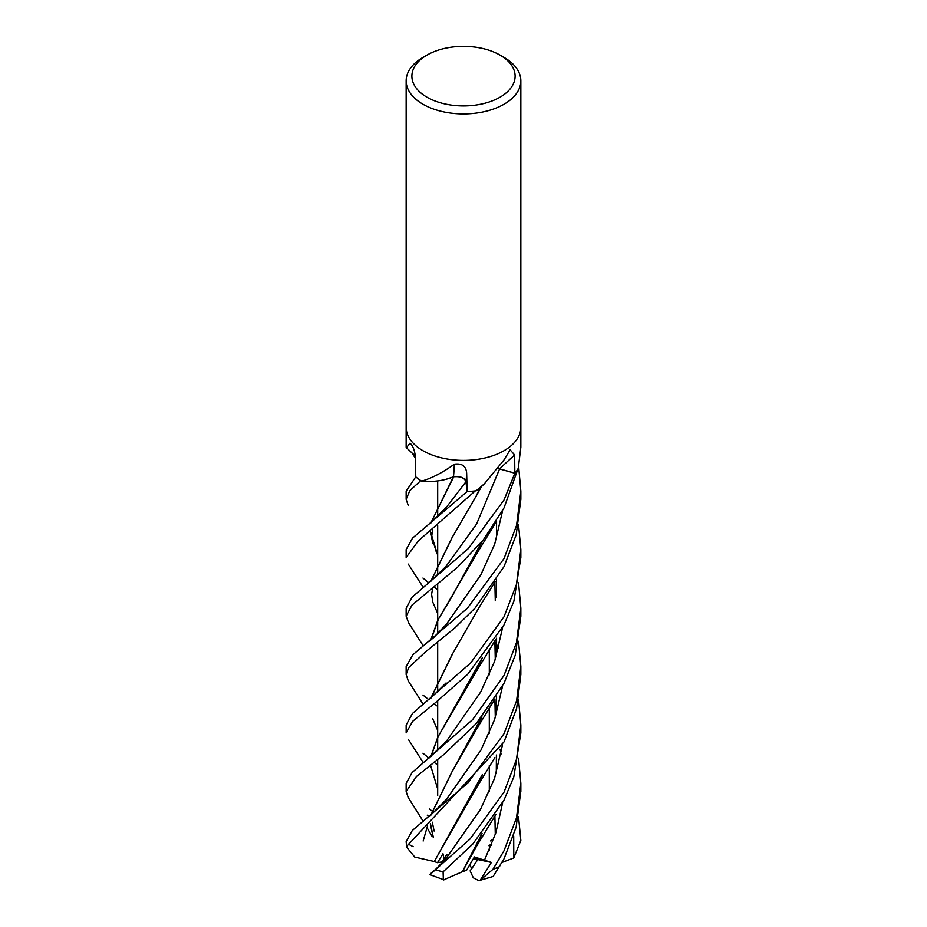 <?xml version="1.0" encoding="UTF-8"?>
<svg xmlns="http://www.w3.org/2000/svg" width="927" height="927" viewBox="0 0 927 927"><rect width="100%" height="100%" fill="white"/><g stroke="black" fill="none" stroke-linecap="round" stroke-linejoin="round"><path stroke-width="1.39" d="M476.119 490.812L484.369 483.813L480.151 487.822A42.039 24.276 180 0 1 476.779 490.592A7.752 4.473 -0 0 0 476.119 490.812A57.347 33.105 180 0 1 467.138 491.553L466.061 481.75A9.652 5.574 180 0 0 453.5 476.791A42.039 24.276 180 0 1 447.451 478.923A42.039 24.276 180 0 1 422.017 481.194A7.752 4.473 -0 0 0 421.368 480.974L422.028 481.02C431.994 478.135 442.758 472.527 454.346 464.195C461.97 463.141 466.072 466.107 466.652 473.118L467.138 491.553A57.3 33.082 180 0 1 467.104 491.53L465.945 481.762C464.485 477.787 460.29 476.142 453.338 476.837M453.755 476.768L446.119 479.294M444.404 860.453L442.967 853.721L437.474 862.701L442.295 861.82L446.907 854.254L442.295 861.82L443.373 861.623M518.529 758.159L520.847 783.327L516.513 817.788L504.045 850.708L492.967 869.283L480.198 880.279L478.888 880.65L473.326 877.823L470.128 870.882L477.799 859.538L474.01 857.649L477.799 859.549L471.727 868.738L469.885 864.752M499.989 55.075L504.045 57.416A57.347 33.105 180 0 1 520.847 80.823A57.347 33.105 180 0 1 504.045 104.241A57.347 33.105 180 0 1 441.553 111.414A57.347 33.105 180 0 1 406.153 80.823A57.347 33.105 180 0 1 422.955 57.416L427.011 55.075A51.611 29.791 180 0 1 499.989 55.075A51.611 29.791 180 0 1 499.989 97.219A51.611 29.791 180 0 1 427.011 97.219A51.611 29.791 180 0 1 427.011 55.075L422.955 57.416M406.153 427.301A57.347 33.105 180 0 0 441.553 457.892A57.347 33.105 180 0 0 504.045 450.707A57.347 33.105 180 0 0 520.847 427.301A57.347 33.105 180 0 1 504.045 450.707A57.347 33.105 180 0 1 441.553 457.892A57.347 33.105 180 0 1 406.153 427.301L406.153 80.823M406.478 447.764L409.896 443.28L410.777 443.732M411.762 444.902A969.688 606.64 165.9 0 0 409.896 443.28C413.06 445.817 414.925 450.777 415.493 458.17L415.76 476.849L406.153 491.159L406.153 499.352L409.838 490.673L420.788 480.603A57.347 33.105 180 0 1 415.736 476.837L415.736 476.837A57.347 33.105 180 0 0 421.368 480.974M484.369 483.813L504.045 459.896L510.117 449.85L514.659 455.018L514.833 473.199A57.3 33.082 180 0 1 514.821 473.222L498.853 468.726M520.847 427.44L520.847 447.243L518.251 468.355A57.347 33.105 180 0 1 514.879 473.21L504.045 499.931L468.332 548.575L412.121 597.15L406.153 608.17L406.153 616.212L411.959 605.146L457.718 567.104L483.442 539.746L504.045 507.88L517.984 468.83A57.347 33.105 180 0 1 514.867 473.233L498.425 468.645M498.274 468.541A9.652 5.574 180 0 1 499.641 468.853L514.833 473.199M453.5 476.791A969.688 100.916 112.9 0 0 454.346 464.195M467.104 491.53L465.945 481.762L467.104 491.553L412.503 538.147L406.153 549.572L406.153 557.521L418.274 540.928L475.273 490.916A57.347 33.105 180 0 1 467.104 491.553M430.707 523.176L453.697 476.872L447.451 478.923L453.79 476.71M415.319 455.702A42.039 24.276 180 0 1 412.005 452.979L406.408 447.706M489.305 848.912L489.294 850.244L489.305 848.912M480.198 880.279L491.38 862.434L473.454 858.622M518.517 816.583L520.835 840.349L513.79 857.962L513.709 836.409M437.695 706.432L434.172 703.709M428.911 699.758L422.955 695.065M518.68 466.779L520.847 491.159L516.571 525.354L504.045 558.541L467.301 608.332L412.77 654.868L406.153 666.583M408.262 680.928L406.153 674.508L408.714 667.556L425.169 652.202L455.076 627.718L475.064 608.112L504.045 566.582L516.188 534.809L520.847 499.352L520.847 491.159M437.695 765.146L434.01 762.179M429.004 758.135L422.944 753.234M518.517 524.415L520.847 549.572L516.455 584.416L504.045 616.722L470.684 662.967L412.411 713.535L406.153 725.076L406.153 732.886L412.608 721.368L435.899 702.307L467.706 674.277L504.045 624.868L513.882 601.206L520.847 557.521L520.847 550.117M478.888 880.65L493.118 876.467L504.045 858.761L516.13 827.174L520.847 790.928M408.575 622.724L406.153 616.212M504.045 675.435L472.608 719.653L412.121 772.539L406.153 783.327L406.153 791.507L416.466 776.49L444.045 754.358L476.432 723.396L504.045 683.245L515.261 655.215L520.847 616.223L520.847 608.17L516.432 642.701L504.045 675.435M408.262 797.591L406.153 791.507M518.552 699.746L520.847 725.065L516.548 759.178L504.056 792.11L470.14 838.912L429.919 874.659M444.137 879.769L443.361 879.596L443.106 871.82L472.816 844.033L504.056 800.047L513.801 776.965L520.847 732.851M408.193 505.296L406.153 499.352M518.506 641.299L520.847 666.362L516.629 700.627L504.045 733.686L467.926 782.875L412.283 830.546L406.177 841.646M434.415 861.542L414.763 857.069L406.826 847.359L406.883 846.154L504.045 741.878L516.629 708.471L520.847 674.508L520.847 666.351M453.651 476.791C460.464 476.211 464.554 477.868 465.945 481.762L446.559 507.034L429.838 523.882M437.695 730.406L432.724 718.819M430.939 698.124L452.712 653.605M430.742 698.274L452.04 654.694L479.804 606.223L495.389 581.345M496.536 538.46L496.571 521.217M446.096 682.932L429.838 699.016M462.399 871.658L481.855 833.837M496.293 773.234L496.397 755.273M437.695 613.535L432.747 602.04M430.985 581.148L452.26 537.37M443.396 879.978L462.411 871.716L476.397 846.455L482.086 833.558M496.49 772.573L496.571 755.007M430.777 581.322L451.843 538.031L476.084 496.235L480.07 487.903M437.695 589.746L433.975 586.872M428.853 582.851L422.955 578.054M491.38 862.434L474.415 856.93M474.415 856.919L466.49 870.383L462.469 871.635M484.357 860.488L495.875 832.736L502.631 802.794L495.875 832.736L484.357 860.488M501.067 754.057L500.07 749.236L501.067 754.057M445.817 566.606L476.559 524.068L499.595 468.923L476.559 524.068L445.899 566.513L429.259 582.527M433.129 837.081L430.29 823.79M430.707 815.331L452.005 771.762L476.466 729.294L481.959 716.953M496.524 655.505L496.571 638.193M434.126 831.032L432.318 822.191M428.992 816.722L427.289 815.215M408.054 843.999L413.21 846.699M433.303 837.197L430.452 823.651M430.881 815.181L452.133 771.565L481.704 717.255M496.304 656.246L496.408 638.46M423.164 841.021L427.498 825.934L423.164 841.021M446.513 799.248L480.916 750.186L494.624 719.526L502.619 685.934L494.624 719.526L480.916 750.186L446.524 799.236L429.861 816.015M446.547 741.055L480.696 691.994L494.682 661.206L502.573 627.73M482.121 658.031L437.938 737.069L430.951 756.629M430.452 764.926L437.695 789.039M430.742 756.78L437.857 737L476.084 671.774L482.388 657.695M496.501 597.127L496.559 579.514M518.552 582.863L520.847 608.17M436.072 868.935L445.945 858.634L480.476 809.422L494.531 778.471L502.538 744.787M434.299 861.565L482.156 774.891M496.316 714.393L496.408 696.64M437.695 555.25L430.452 531.472M430.881 523.025L452.133 479.398M437.474 862.701L434.299 861.554M434.172 861.577L476.061 788.448L482.457 774.52M496.524 713.732L496.559 696.397M436.744 553.5L430.279 531.611M494.589 641.31L496.582 644.462M496.768 644.763L498.656 647.915M446.721 623.825L480.835 574.821L494.705 544.137L502.631 510.626M430.893 639.954L438.355 619.329L451.82 596.803L481.866 541.646M430.696 640.117L437.811 620.186L476.385 554.311L482.11 541.356M513.79 857.962L502.098 862.4M491.345 845.354L489.259 846.189M488.911 845.436L491.82 844.161M491.901 840.013L490.58 840.916M499.641 468.853A968.298 648.413 77.6 0 1 514.659 455.018M466.061 481.75A968.298 100.765 112.9 0 0 466.652 473.118M499.711 866.548A57.347 33.105 180 0 1 492.967 869.283M443.106 871.82A57.347 33.105 180 0 1 435.632 869.816M406.883 846.154A57.347 33.105 180 0 1 406.165 841.415M437.695 795.575L437.695 759.375L437.695 795.575M437.695 750.777L437.695 737.533L437.695 750.777M437.695 737.324L437.695 700.835L437.695 737.324M437.695 692.075L437.695 678.796L437.695 692.075M437.695 678.61L437.695 642.631L437.695 678.61M437.695 633.906L437.695 620.638L437.695 633.906M437.695 620.418L437.695 583.906L437.695 620.418M437.695 575.25L437.695 562.005L437.695 575.25M437.695 561.82L437.695 525.69L437.695 561.82M437.695 516.907L437.695 503.628L437.695 516.907M437.695 503.407L437.695 480.928L437.695 503.407M406.153 447.243L406.153 427.44M520.847 427.301L520.847 80.823M489.305 791.484L489.305 765.563L489.305 791.484M489.305 733.269L489.305 707.313L489.305 733.269M489.305 674.786L489.305 648.877L489.305 674.786M406.153 666.351L406.153 674.508M520.847 783.327L520.847 791.507M408.147 680.742L423.233 704.393M476.397 846.455L495.899 814.451M408.286 564.103L423.233 587.382M476.084 496.235L481.6 486.443M432.816 602.26L431.6 594.265L432.77 587.845M408.065 797.301L423.21 821.322M426.837 827.278L432.075 836.409M476.466 729.294L494.902 699.028M411.97 452.944L415.493 458.425M494.879 640.858L495.273 659.433M494.867 582.144L495.285 600.777M431.658 810.766L429.282 808.9M428.228 758.715L446.559 741.044M408.343 739.364L423.222 762.585M476.084 671.774L495.597 639.746M494.891 699.051L495.296 717.556M432.747 543.384L431.611 537.254L432.561 529.827M436.327 868.703L430.985 873.315M476.061 788.448L494.879 757.602M494.891 816.061L495.285 834.555M428.934 641.507L433.743 637.556L446.733 623.813M408.286 622.272L423.199 645.841M476.385 554.311L495.899 522.307M443.361 879.596L429.908 874.648M406.165 841.507L406.826 847.359M520.847 725.123L520.847 732.886"/></g></svg>

